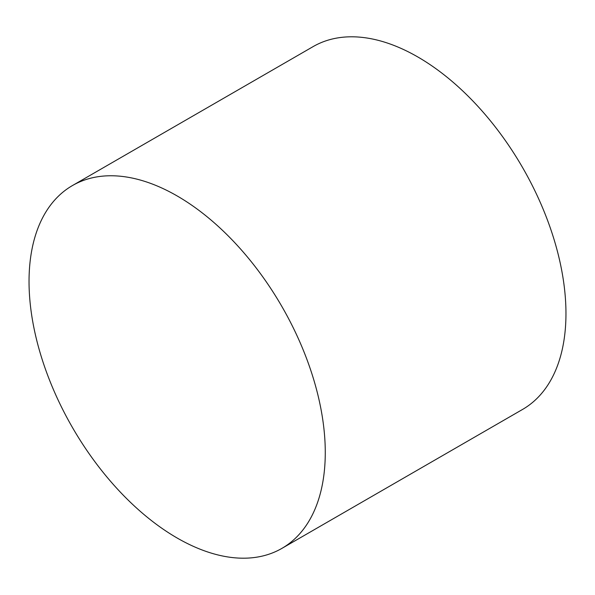 <?xml version="1.0" encoding="UTF-8"?>
<svg xmlns="http://www.w3.org/2000/svg" width="595" height="595" viewBox="0 0 595 595"><rect width="100%" height="100%" fill="white"/><g stroke="black" fill="none" stroke-linecap="round" stroke-linejoin="round"><path stroke-width="0.89" d="M177.154 195.948A209.47 120.941 60 0 1 313.996 380.532A209.47 120.941 60 0 1 281.889 548.389A209.47 120.941 60 0 1 177.154 538.014A209.47 120.941 60 0 1 40.311 353.423A209.47 120.941 60 0 1 72.419 185.573A209.47 120.941 60 0 1 177.154 195.948M72.419 185.573L313.111 46.611A209.47 120.941 60 0 1 417.846 56.986A209.47 120.941 60 0 1 554.689 241.577A209.47 120.941 60 0 1 522.581 409.427L281.889 548.389"/></g></svg>
